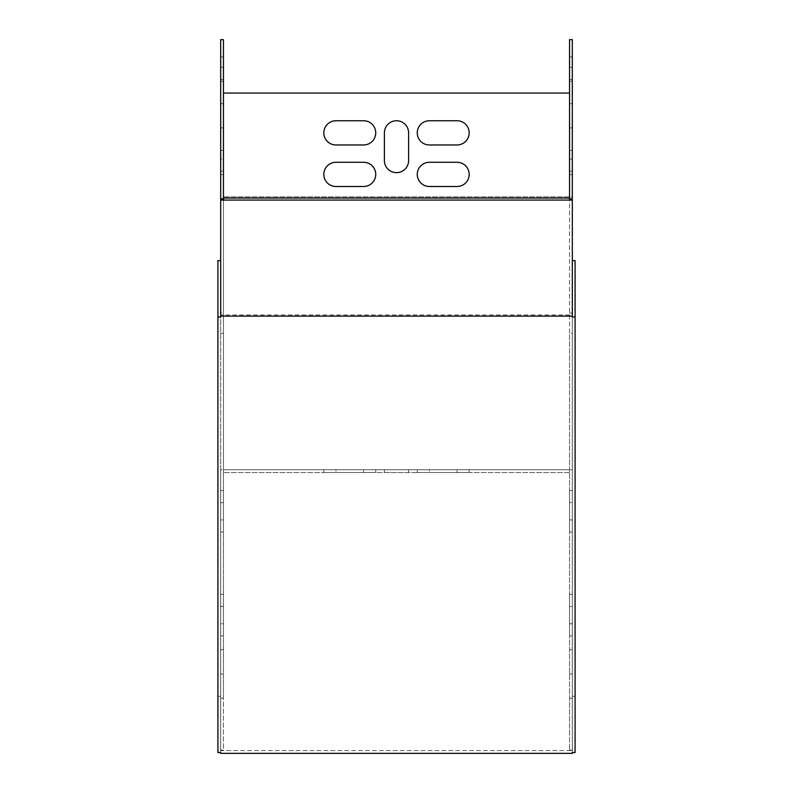 <?xml version="1.0" encoding="UTF-8"?>
<svg xmlns="http://www.w3.org/2000/svg" width="793" height="793" viewBox="0 0 793 793"><rect width="100%" height="100%" fill="white"/><g stroke="black" fill="none" stroke-linecap="round" stroke-linejoin="round"><path stroke-width="0.59" stroke-dasharray="3.96 2.97" d="M220.682 752.537L220.682 750.584L220.682 753.35L572.318 753.35L572.318 750.584L220.682 750.584L220.682 696.254L217.916 696.254L217.916 260.639M572.318 752.537L572.318 696.254L575.084 696.254L575.084 752.537M575.084 260.639L575.084 696.254M572.318 316.922L572.318 200.064L220.682 200.064L220.682 696.254M220.682 316.922L220.682 314.97L572.318 314.97L572.318 260.639L572.318 696.254M217.916 752.537L217.916 696.254M572.318 314.97L572.318 750.584L220.682 750.584L220.682 314.97M220.682 174.629L220.682 150.402L220.682 174.629L220.682 150.402L220.682 174.629L223.448 174.629L220.682 174.629L223.448 174.629L223.448 150.402L223.448 174.629L220.682 174.629M220.682 127.901L220.682 103.675L220.682 127.901L220.682 103.675L220.682 127.901L223.448 127.901L220.682 127.901L223.448 127.901L223.448 103.675L223.448 127.901L220.682 127.901M220.682 81.183L220.682 56.957L220.682 81.183L220.682 56.957L220.682 81.183L223.448 81.183L220.682 81.183L223.448 81.183L223.448 56.957L223.448 81.183L220.682 81.183M220.682 196.872L220.682 39.65L223.448 39.65L223.448 93.059L569.552 93.059L569.552 39.65L572.318 39.65L572.318 196.872L220.682 196.872L220.682 469.753L223.448 469.753L220.682 469.753L220.682 750.099L220.682 200.064M220.682 159.056L220.682 79.449L220.682 171.169L220.682 159.056L223.448 159.056L223.448 171.169L223.448 67.336L223.448 159.056L220.682 159.056M220.682 79.449L220.682 67.336L220.682 79.449L223.448 79.449L220.682 79.449M220.682 502.633L220.682 532.053L220.682 490.52L220.682 532.053L220.682 502.633L223.448 502.633L223.448 519.94L223.448 490.52L223.448 532.053L223.448 490.52L223.448 532.053L223.448 490.52L223.448 502.633L220.682 502.633M220.682 649.725L220.682 673.951L220.682 649.725L223.448 649.725L223.448 673.951L220.682 673.951L223.448 673.951L223.448 649.725L220.682 649.725M220.682 606.467L220.682 635.887L220.682 594.354L220.682 635.887L220.682 606.467L223.448 606.467L223.448 623.774L223.448 594.354L223.448 635.887L223.448 594.354L223.448 635.887L223.448 594.354L223.448 606.467L220.682 606.467M220.682 519.94L220.682 532.053L220.682 519.94L223.448 519.94L223.448 532.053L223.448 519.94L220.682 519.94M220.682 623.774L220.682 635.887L220.682 623.774L223.448 623.774L223.448 635.887L223.448 623.774L220.682 623.774M220.682 150.402L223.448 150.402L220.682 150.402L223.448 150.402L223.448 174.629L223.448 150.402L220.682 150.402M220.682 103.675L223.448 103.675L220.682 103.675L223.448 103.675L223.448 127.901L223.448 103.675L220.682 103.675M220.682 56.957L223.448 56.957L220.682 56.957L223.448 56.957L223.448 81.183L223.448 56.957L220.682 56.957M384.387 132.857L384.387 160.543A12.113 12.113 0 0 0 396.5 172.656A12.113 12.113 0 0 0 408.613 160.543L408.613 132.857A12.113 12.113 0 0 0 396.5 120.744A12.113 12.113 0 0 0 384.387 132.857M335.935 162.278A12.113 12.113 0 0 0 323.822 174.391A12.113 12.113 0 0 0 335.935 186.504L363.62 186.504A12.113 12.113 0 0 0 375.733 174.391A12.113 12.113 0 0 0 363.62 162.278L335.935 162.278M429.38 162.278A12.113 12.113 0 0 0 417.267 174.391A12.113 12.113 0 0 0 429.38 186.504L457.065 186.504A12.113 12.113 0 0 0 469.178 174.391A12.113 12.113 0 0 0 457.065 162.278L429.38 162.278M429.38 120.744A12.113 12.113 0 0 0 417.267 132.857A12.113 12.113 0 0 0 429.38 144.97L457.065 144.97A12.113 12.113 0 0 0 469.178 132.857A12.113 12.113 0 0 0 457.065 120.744L429.38 120.744M335.935 120.744A12.113 12.113 0 0 0 323.822 132.857A12.113 12.113 0 0 0 335.935 144.97L363.62 144.97A12.113 12.113 0 0 0 375.733 132.857A12.113 12.113 0 0 0 363.62 120.744L335.935 120.744M572.318 196.872L572.318 469.753L223.448 469.753L569.552 469.753L569.552 750.099L569.552 200.064M572.318 200.064L572.318 750.099L572.318 698.177L569.552 698.177L572.318 698.177L572.318 469.753L569.552 469.743L223.448 469.743L223.448 698.177L220.682 698.177L223.448 698.177L223.448 750.099L220.682 750.099L223.448 750.099L223.448 313.007L220.682 313.007M429.38 469.753L469.178 469.753L417.267 469.753L469.178 469.753L429.38 469.753L429.38 472.529L417.267 472.529L469.178 472.529L429.38 472.529L429.38 469.753M335.935 469.753L375.733 469.753L323.822 469.753L375.733 469.753L335.935 469.753L335.935 472.529L323.822 472.529L375.733 472.529L335.935 472.529L335.935 469.753M408.613 469.753L384.387 469.753L408.613 469.753L408.613 472.529L408.613 469.753M223.448 313.007L223.448 200.064M223.448 198.855L220.682 198.855M569.552 196.872L223.448 196.872L223.448 472.529L223.448 93.059M572.318 623.774L572.318 594.354L572.318 635.887L572.318 594.354L572.318 635.887L572.318 623.774L569.552 623.774L569.552 635.887L569.552 594.354L569.552 635.887L569.552 594.354L569.552 623.774L572.318 623.774M572.318 606.467L572.318 594.354L572.318 606.467L569.552 606.467L569.552 594.354L569.552 606.467L572.318 606.467M572.318 519.94L572.318 490.52L572.318 532.053L572.318 490.52L572.318 532.053L572.318 519.94L569.552 519.94L569.552 532.053L569.552 490.52L569.552 532.053L569.552 490.52L569.552 519.94L572.318 519.94M572.318 127.901L572.318 103.675L572.318 127.901L572.318 103.675L572.318 127.901L569.552 127.901L569.552 103.675L569.552 127.901L569.552 103.675L569.552 127.901L572.318 127.901M572.318 79.449L572.318 159.056L572.318 79.449L569.552 79.449L569.552 67.336L569.552 171.169L569.552 79.449L572.318 79.449M572.318 159.056L572.318 171.169L572.318 159.056L569.552 159.056L572.318 159.056M572.318 81.183L572.318 56.957L572.318 81.183L572.318 56.957L572.318 81.183L569.552 81.183L569.552 56.957L569.552 81.183L569.552 56.957L569.552 81.183L572.318 81.183M572.318 150.402L572.318 174.629L572.318 150.402L572.318 174.629L572.318 150.402L569.552 150.402L569.552 174.629L569.552 150.402L569.552 174.629L569.552 150.402L572.318 150.402M572.318 649.725L572.318 673.951L572.318 649.725L569.552 649.725L569.552 673.951L569.552 649.725L572.318 649.725M572.318 502.633L572.318 490.52L572.318 502.633L569.552 502.633L569.552 490.52L569.552 502.633L572.318 502.633M569.552 93.059L569.552 472.529L569.552 333.318L572.318 333.318M569.552 472.529L223.448 472.529L569.552 472.529M457.065 472.529L469.178 472.529L457.065 472.529L457.065 469.753L457.065 472.529M363.62 472.529L375.733 472.529L363.62 472.529L363.62 469.753L363.62 472.529M384.387 472.529L384.387 469.753L384.387 472.529L408.613 472.529L384.387 472.529M572.318 103.675L569.552 103.675L572.318 103.675M572.318 56.957L569.552 56.957L572.318 56.957M572.318 198.855L569.552 198.855M572.318 313.007L569.552 313.007M572.318 750.099L569.552 750.099L572.318 750.099M572.318 174.629L569.552 174.629L572.318 174.629M572.318 673.951L569.552 673.951L572.318 673.951M223.448 333.318L220.682 333.318M569.552 196.892L569.552 333.318M223.448 67.336L220.682 67.336M223.448 171.169L220.682 171.169M223.448 490.52L220.682 490.52M223.448 532.053L220.682 532.053M223.448 594.354L220.682 594.354M223.448 635.887L220.682 635.887M417.267 472.529L417.267 469.753L417.267 472.529M469.178 472.529L469.178 469.753L469.178 472.529M323.822 472.529L323.822 469.753L323.822 472.529M375.733 472.529L375.733 469.753L375.733 472.529M569.552 594.354L572.318 594.354M569.552 635.887L572.318 635.887M569.552 490.52L572.318 490.52M569.552 532.053L572.318 532.053M569.552 67.336L572.318 67.336M569.552 171.169L572.318 171.169"/><path stroke-width="1.19" d="M220.682 753.35L220.682 752.537L217.916 752.537L217.916 316.922L220.682 316.922L220.682 316.11L572.318 316.11L572.318 316.922L575.084 316.922L575.084 752.537L572.318 752.537L572.318 753.35L220.682 753.35M575.084 316.922L575.084 260.639L572.318 260.639M223.448 200.064L223.448 39.65L220.682 39.65L220.682 200.064L572.318 200.064L572.318 316.11M220.682 200.064L220.682 316.11M220.682 260.639L217.916 260.639L217.916 316.922M223.448 198.855L220.682 198.855M408.613 160.543A12.113 12.113 0 0 1 396.5 172.656A12.113 12.113 0 0 1 384.387 160.543L384.387 132.857A12.113 12.113 0 0 1 396.5 120.744A12.113 12.113 0 0 1 408.613 132.857L408.613 160.543M363.62 186.504L335.935 186.504A12.113 12.113 0 0 1 323.822 174.391A12.113 12.113 0 0 1 335.935 162.278L363.62 162.278A12.113 12.113 0 0 1 375.733 174.391A12.113 12.113 0 0 1 363.62 186.504M457.065 186.504L429.38 186.504A12.113 12.113 0 0 1 417.267 174.391A12.113 12.113 0 0 1 429.38 162.278L457.065 162.278A12.113 12.113 0 0 1 469.178 174.391A12.113 12.113 0 0 1 457.065 186.504M457.065 144.97L429.38 144.97A12.113 12.113 0 0 1 417.267 132.857A12.113 12.113 0 0 1 429.38 120.744L457.065 120.744A12.113 12.113 0 0 1 469.178 132.857A12.113 12.113 0 0 1 457.065 144.97M363.62 144.97L335.935 144.97A12.113 12.113 0 0 1 323.822 132.857A12.113 12.113 0 0 1 335.935 120.744L363.62 120.744A12.113 12.113 0 0 1 375.733 132.857A12.113 12.113 0 0 1 363.62 144.97M572.318 200.064L572.318 39.65L569.552 39.65L569.552 200.064M223.448 93.059L569.552 93.059M569.552 198.032L223.448 198.032M572.318 198.855L569.552 198.855"/></g></svg>
